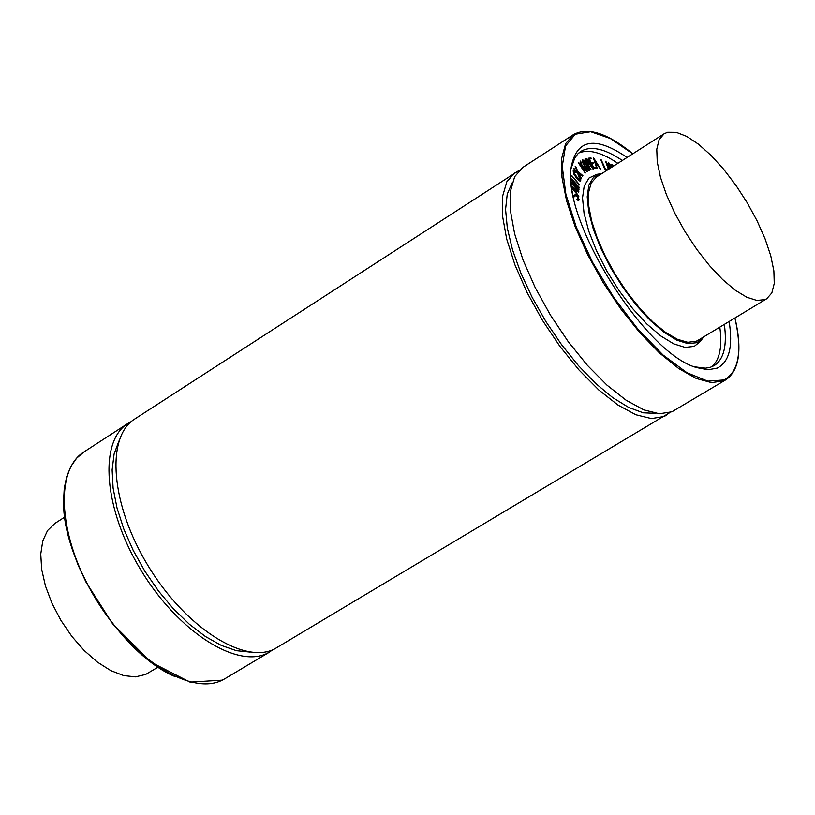 <?xml version="1.0" encoding="UTF-8"?>
<svg xmlns="http://www.w3.org/2000/svg" width="815" height="815" viewBox="0 0 815 815"><rect width="100%" height="100%" fill="white"/><g stroke="black" fill="none" stroke-linecap="round" stroke-linejoin="round"><path stroke-width="1.22" d="M571.346 183.049L578.884 190.985L572.283 183.334L579.149 189.172L572.568 180.431L579.322 187.45L571.824 179.025L571.274 178.913L571.61 179.84L577.835 187.735L571.234 181.786M579.058 187.644L574.932 183.426M578.844 189.488L574.443 185.677M576.5 186.533L571.07 179.483M578.732 191.087L571.386 183.385M572.639 192.34L572.436 191.189M573.373 196.221L574.483 196.71L575.91 195.254L576.928 195.804L578.518 198.84L578.232 199.777L576.796 199.573L578.711 200.643L579.088 199.349L576.816 195.07L575.441 194.347L574.218 195.783L573.22 195.437M574.514 196.71L573.465 196.639M578.151 199.787L577.835 197.638L575.91 195.254M574.086 195.845L575.207 194.51M578.609 200.704L576.409 199.41M571.936 175.796L579.424 184.597L571.743 175.592M579.424 184.974L571.682 175.959M571.906 187.715L578.752 196.364L576.225 192.595L576.236 190.19L578.915 191.871L571.702 186.187M578.803 196.384L571.987 188.306M578.436 192.167L576.236 190.537M571.784 186.88L575.655 189.752L575.645 191.861L571.794 186.961M575.4 191.535L575.4 189.905L572.334 187.633M574.106 170.62L573.149 170.936L573.709 173.401L576.368 177.405L580.698 181.001L580.769 179.025L579.068 176.213L580.372 179.962L579.078 179.677L574.157 173.442L573.841 171.425L575.848 172.556L574.106 170.62M580.086 180.197L578.844 176.6M578.599 176.763L578.619 176.213M575.675 172.658L573.74 171.547M580.555 181.052L579.343 180.879L576.113 177.568L573.454 173.564L573.291 170.681M587.106 158.976L585.924 158.63L584.956 159.292L590.529 169.225L588.308 164.62L589.561 164.284L593.33 169.031L587.106 158.976M591.018 169.652L585.19 160.606L585.027 158.956M593.086 169.194L589.866 164.681L588.349 164.701M587.849 163.835L585.649 159.618L587.452 159.883L588.501 161.268L589.031 163.509L587.849 163.835M588.868 163.571L589.113 162.745M588.858 162.908L587.207 160.046L585.577 159.72M574.137 168.654L581.594 178.556L578.059 172.169L582.908 175.714L577.682 171.232L575.675 166.352L578.161 173.432L573.974 168.552M582.542 176.305L578.283 172.729M577.489 172.536L575.196 166.341M581.34 178.719L573.882 168.817M606.635 170.529L604.557 168.766L600.787 159.659L605.341 169.571L606.89 170.366M607.552 169.948L605.525 169.153L601.042 159.496M578.507 162.45L585.435 172.923L582.43 166.586L587.493 171.323L582.155 165.7L580.647 161.064L582.338 167.635L578.548 162.287M586.953 171.507L582.613 167.177M581.767 166.78L580.107 161.003M585.18 173.086L578.253 162.613M609.752 168.532L605.779 161.238L608.652 169.245M608.398 169.398L605.606 161.37M609.865 168.461L608.377 163.041L610.109 168.308M608.988 169.021L606.696 162.99L609.426 168.746M609.182 168.899L607.99 166.403M611.168 167.635L609.579 163.448L608.408 162.725M610.506 168.053L609.467 164.263L610.832 167.849M610.578 168.002L610.272 167.197M584.396 160.82L582.399 159.659L582.542 161.747L587.218 169.296L589.174 170.498L589.062 168.359L584.396 160.82M584.457 161.492L588.461 167.961L588.685 169.703L584.925 165.506L582.898 160.423L584.457 161.492L582.796 160.545M588.552 169.734L588.461 167.961M588.206 168.124L584.202 161.655M588.99 170.61L586.963 169.459L584.335 165.842L582.287 161.91L582.195 159.791M614.052 165.791L611.892 164.498L611.871 167.177M611.627 167.34L611.78 164.599M612.299 166.902L612.422 165.272L613.715 165.995M613.471 166.158L612.309 165.384M591.079 158.049L588.766 158.141L589.113 159.74L593.88 168.308L596.57 168.44L596.101 167.666L593.901 167.666L591.609 163.56L593.677 163L591.181 162.776L589.408 159.485L589.306 158.884L591.333 158.721L591.079 158.049M593.503 163.53L591.68 163.703M596.356 168.562L593.88 168.308M593.636 168.471L588.868 159.903L588.664 158.242M591.109 158.844L589.245 159.017M593.565 157.855L597.171 168.471L596.346 165.109L598.098 165.262L600.655 168.96L593.565 157.855M594.135 158.996L597.609 164.467L596.071 164.335L594.135 158.996M597.232 164.436L594.604 160.29M600.4 169.123L597.853 165.425L596.417 165.292M596.926 168.624L596.977 168.043M596.723 168.206L593.422 157.947M711.831 366.781C719.798 359.68 722.457 346.467 719.808 327.141M617.882 163.336C601.704 152.425 588.675 148.972 578.793 152.986M601.867 173.585L596.611 174.4L589.021 178.037L584.223 185.993L582.521 197.923L584.049 213.245L588.776 231.165L596.478 250.735L606.737 270.896L619.003 290.517L632.593 308.528L646.764 323.932L660.731 335.912L673.73 343.859L685.089 347.394L694.237 346.395L700.493 341.332L703.539 336.982M64.65 517.158L54.88 523.413L47.555 530.545L42.767 540.885L40.75 554.006L41.647 569.278L45.446 585.985L51.987 603.314L60.942 620.419L71.873 636.434L84.251 650.574L97.454 662.157L110.83 670.623L123.717 675.594L135.514 676.878L145.661 674.443L157.988 667.159M667.679 132.234L676.297 132.325L686.739 136.39L698.486 144.194L710.986 155.329L723.659 169.265L735.935 185.341L747.263 202.823L757.125 220.926L765.081 238.836L770.756 255.747L773.873 270.855L774.25 283.457L771.846 292.921L766.721 298.748L764.939 299.635L756.86 300.429L746.795 297.241L735.191 290.171L722.599 279.514L709.62 265.751L696.907 249.553L685.089 231.715L674.759 213.112L666.425 194.693L660.496 177.354L657.236 161.941L656.778 149.186L659.111 139.671L664.082 133.792L667.679 132.234M664.082 133.792L596.386 177.079L591.13 183.12L588.501 192.748L588.654 205.553L591.639 220.967L597.314 238.245L605.433 256.552L615.61 274.981L627.326 292.626L640.019 308.59L653.029 322.098L665.733 332.5L677.499 339.325L687.789 342.28L696.122 341.281L697.986 340.344L766.721 298.748M131.419 421.467L127.843 423.484C98.615 441.475 103.648 509.09 140.913 570.123C177.792 631.36 236.625 668.942 267.32 653.253L273.331 649.524M118.909 441.037L114.09 454.037L112.124 469.888L113.102 488.093L117.024 508.03L123.799 529.037L133.191 550.37L144.887 571.274L158.467 590.997L173.452 608.846L189.314 624.198L205.472 636.535L221.364 645.449L236.462 650.686L250.246 652.112M519.186 170.366L134.72 419.022C105.583 436.962 110.718 504.587 148.024 565.681C184.964 627 243.756 664.683 274.37 649.056L669.899 412.573M515.019 172.474L506.838 181.745L502.56 196.354L502.478 215.71L506.655 238.948L514.978 264.967L527.05 292.483L542.311 320.112L559.966 346.436L579.129 370.132L598.821 389.998L618.035 405.096L635.832 414.743L651.389 418.574L663.991 416.526L666.171 415.385M512.197 182.825L507.236 194.123L505.575 209.445L507.338 228.241L512.503 249.777L520.907 273.188L532.226 297.506L545.979 321.691L561.606 344.714L578.416 365.609L595.704 383.488L612.748 397.639L628.823 407.52L643.31 412.808L655.637 413.337M632.827 153.78C607.532 133.11 587.727 126.722 573.424 134.607L522.802 167.421L514.673 176.672L510.445 191.26L510.404 210.606L514.642 233.844L522.996 259.873L535.119 287.41L550.4 315.069L568.075 341.434L587.248 365.171L606.92 385.077L626.114 400.216L643.891 409.904L659.406 413.776L671.968 411.758L725.951 379.719C739.337 370.367 742.353 349.778 734.987 317.952M627.061 157.468C595.714 136.074 577.183 138.886 571.447 165.914C560.363 218.298 645.093 354.464 696.978 367.657L708.062 369.765L717.19 368.115C729.181 362.125 733.164 346.579 729.13 321.497M694.716 366.842L705.464 368.176L710.079 367.392L714.246 365.578C723.863 359.252 727.225 345.519 724.341 324.401M622.344 160.484C604.669 148.564 590.865 145.518 580.942 151.346L577.988 153.74L574.769 158.008L571.172 168.308M600.991 173.697L593.544 177.273L588.858 185.087L587.207 196.792L588.736 211.839L593.402 229.433L600.971 248.646L611.046 268.441L623.098 287.715L636.444 305.401L650.35 320.539L664.052 332.326L676.807 340.14L687.952 343.635L696.927 342.667L703.05 337.716M573.424 134.607L565.61 143.674L561.718 158.151L562.004 177.436L566.557 200.684L575.196 226.784L587.544 254.453L603.008 282.306L620.796 308.905L639.989 332.897L659.63 353.099L678.701 368.523L696.295 378.486L711.566 382.612L723.842 380.809L725.951 379.719M632.766 153.821L610.343 138.489L590.681 131.704L575.319 134.19L565.529 146.007L562.238 166.505L565.885 194.276L576.307 227.212L592.77 262.654L613.94 297.669L638.043 329.321L663.074 355.014L686.953 372.71L707.797 381.165L724.036 379.943C738.838 372.007 742.475 351.357 734.916 317.993M63.713 497.934C60.045 557.572 119.703 653.436 174.828 676.491M222.281 680.138L224.95 678.691L222.251 680.158L190.048 682.135L151.05 662.228L112.521 623.709L85.962 582.022L78.209 565.304L71.985 548.587L67.411 532.236L64.579 516.567L63.509 501.897L64.232 488.491L66.708 476.592L70.874 466.445L76.641 458.193L83.884 451.989C54.136 470.326 58.466 537.859 95.437 598.444C132.02 659.243 191.067 696.153 222.281 680.138M224.95 678.691L269.938 651.847M83.884 451.989L127.843 423.484"/></g></svg>

